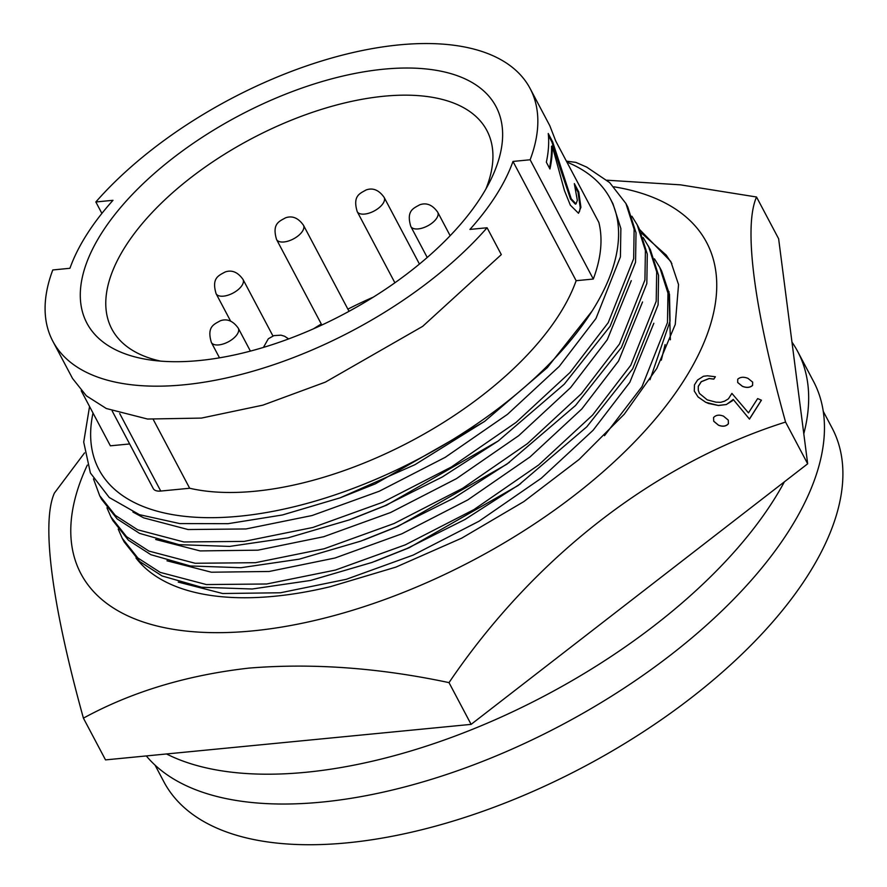 <?xml version="1.0" encoding="UTF-8"?>
<svg xmlns="http://www.w3.org/2000/svg" width="887" height="887" viewBox="0 0 887 887"><rect width="100%" height="100%" fill="white"/><g stroke="black" fill="none" stroke-linecap="round" stroke-linejoin="round"><path stroke-width="1.33" d="M135.988 558.001A298.963 144.936 -27.9 0 0 274.604 596.252A298.963 144.936 -27.9 0 0 330.308 586.695L395.968 567.092L461.75 538.132L523.818 501.61L579.078 459.477L624.315 414.151L656.835 368.393L675.251 324.465L678.544 284.594L670.772 261.421L639.749 229.666M668.964 291.557L670.372 339.799M752.664 382.12L752.597 385.435C750.036 387.719 746.632 388.018 742.397 386.333L737.707 382.541L737.74 379.192C740.312 376.953 743.727 376.676 747.974 378.361L752.664 382.12L752.564 385.357C750.003 387.641 746.599 387.941 742.364 386.255L737.674 382.463M728.294 420.128L728.415 423.775C726.043 426.414 722.739 426.902 718.503 425.228L713.713 421.247L713.558 417.544C715.953 414.95 719.268 414.484 723.504 416.158L728.294 420.128L728.382 423.709C725.998 426.348 722.694 426.824 718.47 425.161L713.68 421.17M698.257 390.202L699.422 393.429L707.216 399.86L715.986 402.166L720.743 402.31L724.59 401.168L728.404 398.862L731.908 393.407L748.484 412.876L757.653 398.585L761.423 400.214L749.471 419.107L733.25 399.494L726.442 404.516L718.47 405.503L705.797 402.332L698.113 397.021L694.288 391.056L694.477 384.847L697.603 379.98L703.458 376.265L707.482 375.789L715.377 376.753L713.791 379.071L709.134 378.483L701.251 381.665L698.269 386.311L698.291 390.269L698.269 386.311M715.377 376.753L713.824 379.148L709.168 378.561L701.284 381.732L698.313 386.377M613.915 186.802A353.991 171.612 152.1 0 1 660.15 413.22A353.991 171.612 152.1 0 1 252.673 630.89A353.991 171.612 152.1 0 1 87.325 465.098M756.533 197.003L778.631 238.758L807.669 463.801L471.108 724.369L105.52 759.893L83.411 718.148C131.675 691.805 186.913 675.118 249.114 668.088C312.59 662.955 379.226 667.8 449.01 682.624C533.719 557.546 654.85 463.324 785.572 422.057C753.994 308.277 743.361 226.861 756.533 197.003L680.44 184.84L606.93 180.205M449.01 682.624L471.108 724.369M785.572 422.057L807.669 463.801M84.531 452.913L54.384 493.105C41.279 522.487 51.568 603.282 83.411 718.148M671.891 263.627L666.215 255.079L641.334 232.993M698.113 397.021L694.288 391.056M705.797 402.332L698.069 396.944M708.78 403.574L705.764 402.254M718.47 405.503L708.746 403.496M726.442 404.516L718.437 405.426M732.462 400.736L726.409 404.439M733.25 399.494L732.429 400.658M749.471 419.107L733.205 399.427M761.39 400.148L749.426 419.03M155.048 765.126L163.862 781.78A378.05 183.276 -27.9 0 0 463.391 817.881A378.05 183.276 -27.9 0 0 808.245 574.732A378.05 183.276 -27.9 0 0 832.073 427.977L823.247 411.324M791.969 342.138A383.45 185.904 152.1 0 1 797.69 351.507A383.45 185.904 152.1 0 1 803.799 433.754M784.374 481.841A383.45 185.904 152.1 0 1 305.971 772.278A383.45 185.904 152.1 0 1 166.512 753.961M146.311 755.935A383.45 185.904 -27.9 0 0 321.759 802.103A383.45 185.904 -27.9 0 0 695.94 634.427A383.45 185.904 -27.9 0 0 813.479 381.321L797.69 351.507M132.917 512.043L143.683 517.864L188.077 529.539L246.021 528.951L312.102 515.524L379.259 491.243L445.185 457.348L507.453 414.362L559.276 366.375L595.986 318.444L620.423 256.864L620.867 228.524L612.939 203.733L610.3 198.755A289.317 140.268 152.1 0 1 592.072 311.06A289.317 140.268 152.1 0 1 278.352 510.28A289.317 140.268 152.1 0 1 93.002 413.009M89.554 406.49L83.711 442.081L90.396 472.971L109.267 497.518L139.459 514.682L179.784 523.585L228.081 523.674L282.365 514.981L340.054 497.862L375.356 483.847L484.202 421.68M52.821 341.218L72.546 378.472L86.372 395.824L106.329 408.519L147.575 419.041L201.438 418.087L262.896 405.148L325.385 382.12L422.678 326.349L501.31 254.613L487.085 227.748A270.036 130.91 152.1 0 1 242.251 374.148A270.036 130.91 152.1 0 1 52.821 341.218A270.036 130.91 152.1 0 1 52.788 269.958L69.94 268.284A249.591 120.998 152.1 0 1 86.616 234.767A249.591 120.998 152.1 0 1 112.993 200.307L95.84 201.97A270.036 130.91 152.1 0 1 340.675 55.571A270.036 130.91 152.1 0 1 530.104 88.5A270.036 130.91 152.1 0 1 530.138 159.771L593.292 279.039A270.036 130.91 -27.9 0 0 598.858 222.449L555.728 141L549.829 125.754L530.104 88.5M481.43 196.404A231.452 112.217 -27.9 0 0 490.821 179.684A231.452 112.217 -27.9 0 0 372.573 70.494A231.452 112.217 -27.9 0 0 101.495 233.325A231.452 112.217 -27.9 0 0 150.313 359.978A231.452 112.217 -27.9 0 0 481.43 196.404M485.954 188.876A212.17 102.859 -27.9 0 0 486.863 130.489A212.17 102.859 -27.9 0 0 318.766 110.232A212.17 102.859 -27.9 0 0 125.222 246.697A212.17 102.859 -27.9 0 0 111.851 329.055A212.17 102.859 -27.9 0 0 160.647 361.12M373.272 297.156A212.17 102.859 -27.9 0 0 347.892 309.153M321.282 323.988A212.17 102.859 -27.9 0 0 313.543 328.778M155.691 539.496L200.129 550.916L257.929 550.173L323.711 536.724L390.535 512.542L456.461 478.636L518.729 435.661L570.552 387.674L607.262 339.743L631.278 280.669M352.505 518.74L386.621 505.147L498.184 441.016L564.276 384.171L610.112 326.272L635.547 262.264L636.023 232.815L627.796 207.048L625.9 203.478L609.691 182.633L586.728 167.122L575.851 162.376L566.394 161.146M166.967 560.795L211.405 572.215L269.204 571.472L334.987 558.012L401.811 533.83L467.737 499.935L530.005 456.96L581.828 408.962L618.538 361.042L642.554 301.968M363.781 540.039L397.897 526.446L506.821 464.223L575.552 405.47L621.388 347.56L646.823 283.563L647.299 254.114L639.072 228.347L637.176 224.777M178.243 582.094L222.681 593.514L280.48 592.771L346.263 579.311L413.087 555.129L479.013 521.234L541.281 478.248L593.104 430.262L629.814 382.33L653.83 323.256M375.057 561.327L409.173 547.745L518.097 485.522L586.828 426.769L632.664 368.859L658.099 304.851L658.575 275.402L650.348 249.646L643.164 237.528M566.893 162.088A289.317 140.268 152.1 0 1 610.3 198.755M593.292 279.039L576.14 280.702L512.985 161.434A249.591 120.998 152.1 0 1 469.933 229.423L487.085 227.748M112.183 410.969L153.263 488.571A15.434 7.484 -27.9 0 0 160.747 491.054L189.674 488.249A249.591 120.998 -27.9 0 0 413.907 439.642A249.591 120.998 -27.9 0 0 576.14 280.702M129.646 443.955L110.376 445.817L81.227 390.779M340.054 497.862L414.983 464.666L484.801 421.247L547.257 367.684L592.072 311.06M101.894 213.412L95.84 201.97M552.224 145.956A270.036 130.91 152.1 0 1 549.94 168.985L546.348 162.199A270.036 130.91 -27.9 0 0 548.255 133.516L552.645 141.82L571.228 198.81L576.029 203.877L577.337 200.384L574.355 183.853A270.036 130.91 -27.9 0 0 574.332 183.587L578.767 191.958L580.918 207.314L578.501 213.268L570.33 205.141L564.454 190.594L552.224 145.956L551.526 146.233A269.26 130.544 -27.9 0 1 549.474 168.109M153.296 419.551L189.674 488.249M93.479 478.88L99.688 495.7L115.266 515.369L137.673 529.794L183.864 541.968L244.147 541.403L312.889 527.466L382.752 502.253L451.328 467.028L516.101 422.378L570.019 372.496L608.216 322.691L633.662 258.682L634.127 229.234L625.9 203.467M530.138 159.771L512.985 161.434M580.918 207.314L580.22 207.569L579.455 211.705M578.767 191.958L578.058 192.246L580.22 207.569M575.242 186.924L578.058 192.246M571.228 198.81L570.529 199.043L575.33 204.121L576.029 203.877M552.645 141.82L551.947 142.108L559.996 167.865L570.529 199.043M548.432 135.467L551.947 142.108M101.584 499.27L117.162 518.939L139.569 533.375L179.019 544.662L229.644 546.414L288.031 537.855L349.445 519.849L384.648 505.834L442.336 476.951L498.184 441.016M106.95 507.807L110.964 516.988L126.542 536.657L148.949 551.093L195.14 563.267L255.423 562.691L324.165 548.765L394.028 523.552L462.604 488.327L527.377 443.666L581.295 393.795L619.492 343.99L644.927 279.982L645.403 250.533L637.176 224.766L631.899 216.228M112.86 520.569L128.438 540.238L150.845 554.674L190.295 565.961L240.92 567.713L299.307 559.154L360.721 541.137L395.924 527.122L453.612 498.239L509.46 462.315M118.226 529.107L122.24 538.287L137.818 557.956L160.225 572.392L206.416 584.566L266.699 583.99L335.43 570.064L405.304 544.84L473.88 509.626L538.653 464.965L592.571 415.094L630.768 365.278L656.203 301.281L656.679 271.832L648.452 246.065M124.136 541.868L139.714 561.538L162.121 575.973L201.571 587.261L252.196 589.001L310.583 580.453L371.997 562.436L407.2 548.421L464.888 519.538L520.736 483.603M604.513 435.661L642.044 386.577L667.479 322.569L667.955 293.12L659.728 267.353L654.44 258.827M649.994 379.736L670.04 321.205L669.508 294.473L661.624 270.934L659.728 267.364M665.106 344.555L661.314 360.133M272.941 335.962L243.016 279.438A15.223 7.384 152.1 0 1 238.348 289.484A15.223 7.384 152.1 0 1 223.48 296.147A15.223 7.384 152.1 0 1 216.095 293.686L230.709 321.282M450.152 235.709L437.712 212.204A15.223 7.384 152.1 0 1 433.044 222.26A15.223 7.384 152.1 0 1 418.187 228.913A15.223 7.384 152.1 0 1 410.803 226.462L427.224 257.474M250.4 351.097L238.281 328.201A15.223 7.384 152.1 0 1 233.614 338.257A15.223 7.384 152.1 0 1 218.745 344.91A15.223 7.384 152.1 0 1 211.361 342.449L219.499 357.827M419.44 264.06L384.126 197.357A15.223 7.384 152.1 0 1 379.459 207.414A15.223 7.384 152.1 0 1 364.601 214.077A15.223 7.384 152.1 0 1 357.206 211.616L394.892 282.787M348.857 310.982L303.476 225.254A15.223 7.384 152.1 0 1 298.808 235.299A15.223 7.384 152.1 0 1 283.94 241.963A15.223 7.384 152.1 0 1 276.556 239.501L321.837 325.03M560.695 167.61L559.996 167.865M119.712 413.553L160.747 491.054M99.699 495.722L101.595 499.303M110.975 517.021L112.871 520.591M243.016 279.438C237.805 272.098 231.829 269.626 225.076 272.01C218.867 275.547 211.35 277.764 216.095 293.686M437.712 212.204C432.512 204.875 426.536 202.402 419.773 204.775C413.564 208.323 406.046 210.541 410.803 226.462M238.281 328.201C233.07 320.872 227.094 318.389 220.331 320.772C214.133 324.32 206.616 326.538 211.361 342.449M384.126 197.357C378.926 190.029 372.939 187.556 366.187 189.929C359.978 193.477 352.461 195.694 357.206 211.616M356.197 307.323L347.892 311.925M303.476 225.254C298.265 217.914 292.289 215.441 285.536 217.825C279.327 221.362 271.81 223.591 276.556 239.501M288.652 338.901L284.583 336.251L280.991 335.164L273.928 335.619L268.317 338.767L263.439 347.405M122.251 538.309L124.147 541.89"/></g></svg>

